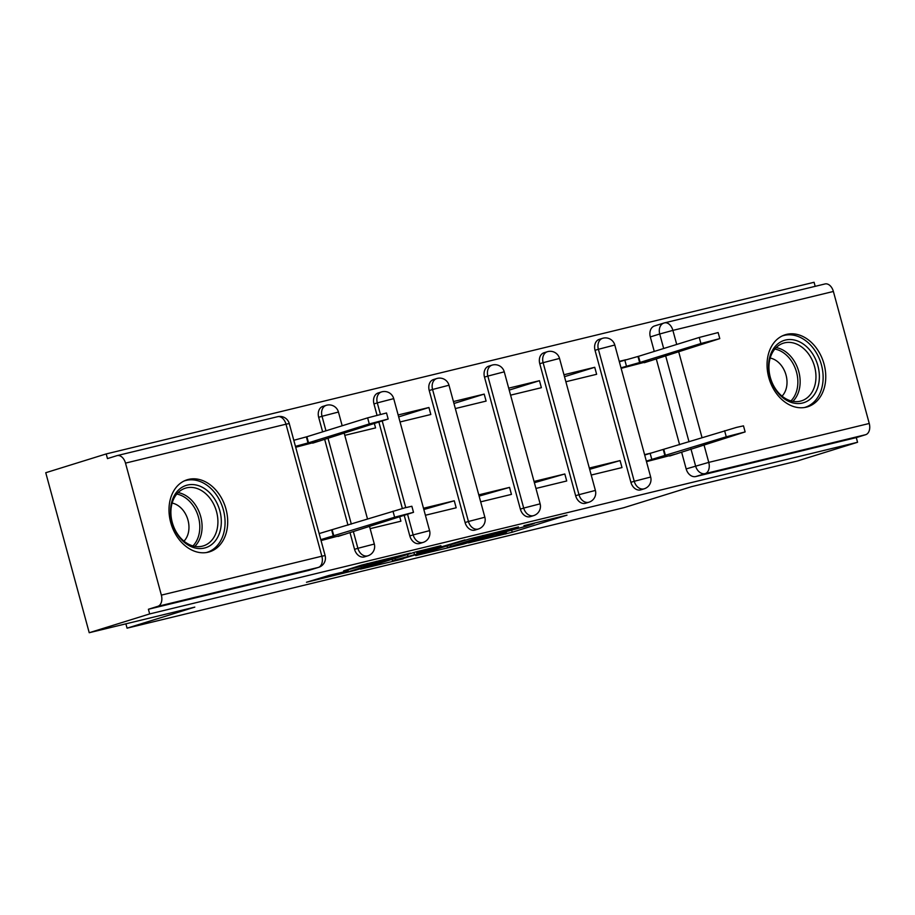 <?xml version="1.0" encoding="UTF-8"?>
<svg xmlns="http://www.w3.org/2000/svg" width="915" height="915" viewBox="0 0 915 915"><rect width="100%" height="100%" fill="white"/><g stroke="black" fill="none" stroke-linecap="round" stroke-linejoin="round"><path stroke-width="1.37" d="M468.469 542.892L512.228 532.221L567.003 515.145L523.929 525.656L534.177 523.54L526.182 526.216L496.204 534.28L506.453 532.164L498.446 534.829L468.469 542.892M806.287 407.164A37.721 28.411 72.7 0 0 807.59 406.809A37.721 28.411 72.7 0 0 823.797 363.209A37.721 28.411 72.7 0 0 786.511 334.398A37.721 28.411 72.7 0 0 785.207 334.764A37.721 28.411 72.7 0 0 769.012 378.353A37.721 28.411 72.7 0 0 806.287 407.164M208.231 552.191A37.721 28.411 72.7 0 0 209.546 551.825A37.721 28.411 72.7 0 0 225.742 508.237A37.721 28.411 72.7 0 0 188.467 479.414A37.721 28.411 72.7 0 0 187.152 479.78A37.721 28.411 72.7 0 0 170.956 523.369A37.721 28.411 72.7 0 0 208.231 552.191M329.091 575.398L306.468 582.249L355.558 570.217L410.332 553.129L361.242 565.173L343.548 570.903L398.151 556.492L346.35 572.332L338.298 574.128L348.249 570.823L329.091 575.398M857.561 442.277L797.102 461.069L691.523 486.666L623.778 507.722L127.059 628.17L194.804 607.114L89.224 632.723L149.671 613.931L857.561 442.277L856.291 437.61L865.704 434.682L705.213 473.604A9.676 7.286 -107.3 0 1 695.594 465.998L690.939 448.888M415.719 555.622L463.711 543.99L518.496 526.903L469.395 538.946L415.719 555.622M403.172 558.871L360.544 569.141L415.319 552.054L440.938 545.717L416.966 553.278L430.21 550.132L464.98 539.861L403.08 558.516M89.224 632.723L45.75 472.723L106.209 453.932L814.087 282.278L815.185 286.338M149.671 613.931L148.402 609.264L157.826 606.336A9.676 6.359 -103.6 0 0 161.36 595.127L125.504 463.116A9.676 6.359 -103.6 0 0 117.143 455.601A9.676 6.359 -103.6 0 0 116.891 455.67L107.467 458.598L106.209 453.932M856.291 437.61L695.8 476.532A9.676 7.286 -107.3 0 1 686.17 468.926L681.652 452.296M679.605 444.724L656.307 359M654.259 351.429L650.313 336.914L659.726 333.986A9.676 7.286 -107.3 0 1 663.947 323.029A9.676 7.286 -107.3 0 1 664.279 322.938A9.676 6.359 -103.6 0 1 664.53 322.869A9.676 9.676 0 0 0 663.947 323.029L654.522 325.957A9.676 7.286 72.7 0 0 650.313 336.914M824.77 284.016A9.676 6.359 76.4 0 1 825.033 283.947A9.676 6.359 76.4 0 1 833.382 291.462L869.25 423.473A9.676 6.359 76.4 0 1 865.704 434.682M591.216 475.045L621.994 467.576L620.084 460.588L589.66 469.315M565.87 381.749L596.637 374.292L594.739 367.292L564.498 376.694M535.938 488.45L566.717 480.981L564.818 473.981L534.383 482.708M510.593 395.154L541.371 387.697L539.473 380.697L509.22 390.099M480.672 501.843L511.451 494.386L509.552 487.386L479.117 496.113M455.327 408.559L486.105 401.09L484.195 394.102L453.954 403.492M425.406 515.248L456.173 507.791L454.275 500.791L423.851 509.518M400.061 421.964L430.828 414.495L428.929 407.495L398.677 416.897M370.129 528.653L400.907 521.195L399.706 516.758M344.783 435.357L375.562 427.9L374.361 423.462M321.039 540.559L345.504 534.12M295.694 447.263L320.159 440.824M354.551 549.332L357.891 548.302A9.676 7.286 -107.3 0 0 367.853 555.817L364.513 556.858A9.676 7.286 72.7 0 1 354.551 549.332L350.033 532.713M347.975 525.141L324.688 439.417M322.629 431.846L318.683 417.332L322.023 416.291A9.676 7.286 -107.3 0 1 326.243 405.334A9.676 7.286 -107.3 0 1 326.575 405.242M409.817 535.938L413.168 534.898A9.676 7.286 -107.3 0 0 423.119 542.412L419.779 543.453A9.676 7.286 72.7 0 1 409.817 535.938L404.224 515.351M402.36 508.488L378.879 422.055M377.014 415.193L373.96 403.927L377.3 402.886A9.676 7.286 -107.3 0 1 381.509 391.929A9.676 7.286 -107.3 0 1 381.852 391.837M465.094 522.534L468.434 521.493A9.676 7.286 -107.3 0 0 478.396 529.007L475.045 530.048A9.676 7.286 72.7 0 1 465.094 522.534L429.226 390.522L432.566 389.481A9.676 7.286 -107.3 0 1 436.787 378.536A9.676 7.286 -107.3 0 1 437.118 378.433M520.361 509.129L523.7 508.088A9.676 7.286 -107.3 0 0 533.662 515.603L530.323 516.643A9.676 7.286 72.7 0 1 520.361 509.129L484.493 377.117L487.844 376.088A9.676 7.286 -107.3 0 1 492.053 365.131A9.676 7.286 -107.3 0 1 492.396 365.039M575.638 495.724L578.978 494.683A9.676 7.286 -107.3 0 0 588.928 502.209L585.589 503.239A9.676 7.286 72.7 0 1 575.638 495.724L539.77 363.724L543.11 362.683A9.676 7.286 -107.3 0 1 547.33 351.726A9.676 7.286 -107.3 0 1 547.662 351.635M630.904 482.319L634.244 481.29A9.676 7.286 -107.3 0 0 644.206 488.804L640.855 489.845A9.676 7.286 72.7 0 1 630.904 482.319L595.036 350.319L598.376 349.278A9.676 7.286 -107.3 0 1 602.596 338.321A9.676 7.286 -107.3 0 1 602.928 338.23M127.059 628.17L125.881 623.824M646.482 461.64L677.134 453.703M621.136 368.345L651.777 360.407M625.791 359.767L619.238 361.356M594.739 367.292L563.972 374.75M539.473 380.697L508.694 388.154M484.195 394.102L453.428 401.559M428.929 407.495L398.151 414.964M651.137 453.051L644.583 454.641M323.235 406.283A9.676 7.286 72.7 0 0 322.904 406.374A9.676 7.286 72.7 0 0 318.683 417.332M378.513 392.878A9.676 7.286 72.7 0 0 378.169 392.97A9.676 7.286 72.7 0 0 373.96 403.927M433.779 379.473A9.676 7.286 72.7 0 0 433.447 379.565A9.676 7.286 72.7 0 0 429.226 390.522M489.045 366.069A9.676 7.286 72.7 0 0 488.713 366.172A9.676 7.286 72.7 0 0 484.493 377.117M544.322 352.675A9.676 7.286 72.7 0 0 543.979 352.767A9.676 7.286 72.7 0 0 539.77 363.724M599.588 339.271A9.676 7.286 72.7 0 0 599.256 339.362A9.676 7.286 72.7 0 0 595.036 350.319M148.402 609.264L308.904 570.354A9.676 7.286 72.7 0 0 309.236 570.251A9.676 7.286 72.7 0 0 309.567 570.137M620.084 460.588L589.317 468.045M564.818 473.981L534.04 481.45M509.552 487.386L478.774 494.855M454.275 500.791L423.496 508.248M319.518 533.468L404.819 507.836L411.864 506.258L413.511 512.32L394.628 517.215L320.799 539.644M457.603 545.386L510.01 529.225L483.177 536.339L450.981 546.346L447.446 547.628L457.603 545.386M395.486 559.9L392.535 560.975L400.576 559.168L427.637 551.116L395.486 559.9L395.063 558.356M619.352 361.757L638.498 356.324L640.145 362.397L620.999 367.819M644.32 362.729L719.785 338.619L700.901 343.514L640.145 362.397M638.498 356.324L699.254 337.452L718.138 332.557L719.785 338.619M669.666 456.013L745.142 431.914L726.258 436.798L651.8 459.422L650.153 453.36L736.438 427.419L743.483 425.852L745.142 431.914M644.698 455.052L650.153 453.36M646.345 461.114L651.8 459.422M665.491 455.681L663.844 449.62M818.959 382.264A32.643 24.591 -107.3 0 1 789.416 401.708A32.643 24.591 -107.3 0 1 768.977 360.819A32.643 24.591 -107.3 0 1 798.52 341.375A32.643 24.591 -107.3 0 1 818.959 382.264M769.309 362.088A30.229 22.761 72.7 0 0 777.67 391.769A30.229 22.761 72.7 0 0 801.426 400.873A30.229 22.761 72.7 0 0 815.585 381.932A30.229 22.761 72.7 0 0 807.236 352.252A30.229 22.761 72.7 0 0 783.48 343.148A30.229 22.761 72.7 0 0 769.309 362.088M782.028 396.126A21.525 16.207 72.7 0 0 786.751 385.97A21.525 16.207 72.7 0 0 770.19 358.051M804.365 407.541A37.481 28.228 72.7 0 0 805.097 407.324A37.481 28.228 72.7 0 0 822.665 383.843A37.481 28.228 72.7 0 0 812.303 347.037A37.481 28.228 72.7 0 0 782.851 335.748A37.481 28.228 72.7 0 0 782.131 335.988M220.904 527.28A32.643 24.591 -107.3 0 1 191.372 546.724A32.643 24.591 -107.3 0 1 170.933 505.835A32.643 24.591 -107.3 0 1 200.465 486.391A32.643 24.591 -107.3 0 1 220.904 527.28M171.265 507.104A30.229 22.761 72.7 0 0 179.614 536.796A30.229 22.761 72.7 0 0 203.37 545.889A30.229 22.761 72.7 0 0 217.541 526.96A30.229 22.761 72.7 0 0 209.18 497.268A30.229 22.761 72.7 0 0 185.425 488.164A30.229 22.761 72.7 0 0 171.265 507.104M183.972 541.142A21.525 16.207 72.7 0 0 188.696 530.986A21.525 16.207 72.7 0 0 172.146 503.078M206.31 552.557A37.481 28.228 72.7 0 0 207.042 552.351A37.481 28.228 72.7 0 0 224.61 528.87A37.481 28.228 72.7 0 0 214.247 492.053A37.481 28.228 72.7 0 0 184.796 480.764A37.481 28.228 72.7 0 0 184.075 481.004M293.807 440.287L306.88 436.741L308.527 442.803L295.454 446.348M312.701 443.146L388.166 419.036L369.283 423.931L308.527 442.803M306.88 436.741L367.636 417.858L386.519 412.974L388.166 419.036M338.047 536.43L413.511 512.32M333.872 536.099L332.225 530.037M161.36 595.127L321.863 556.206L285.995 424.194L125.504 463.116M686.17 468.926L708.759 462.384L869.25 423.473M689.018 441.796L665.594 355.592M663.672 348.512L659.726 333.986L672.891 330.384L676.711 344.452M678.633 351.543L702.057 437.747M703.99 444.839L708.759 462.384A9.676 6.359 76.4 0 1 705.213 473.604L695.8 476.532M833.382 291.462L672.891 330.384A9.676 6.359 -103.6 0 0 664.53 322.869L825.033 283.947M367.853 555.817A9.676 9.676 0 0 0 374.315 544.048L357.891 548.302L353.373 531.638M351.326 524.101L328.028 438.354M325.969 430.805L322.023 416.291L338.447 412.036A9.676 9.676 0 0 0 326.243 405.334L322.904 406.374M423.119 542.412A9.676 9.676 0 0 0 429.581 530.643L413.168 534.898L407.575 514.31M405.745 507.596L382.23 421.014M380.4 414.312L377.3 402.886L393.713 398.631A9.676 9.676 0 0 0 381.509 391.929L378.169 392.97M478.396 529.007A9.676 9.676 0 0 0 484.859 517.238L468.434 521.493L432.566 389.481L448.99 385.226A9.676 9.676 0 0 0 436.787 378.536L433.447 379.565M533.662 515.603A9.676 9.676 0 0 0 540.125 503.833L523.7 508.088L487.844 376.088L504.257 371.833A9.676 9.676 0 0 0 492.053 365.131L488.713 366.172M588.928 502.209A9.676 9.676 0 0 0 595.39 490.429L578.978 494.683L543.11 362.683L559.534 358.428A9.676 9.676 0 0 0 547.33 351.726L543.979 352.767M644.206 488.804A9.676 9.676 0 0 0 650.668 477.035L634.244 481.29L598.376 349.278L614.8 345.024A9.676 9.676 0 0 0 602.596 338.321L599.256 339.362M308.904 570.354L318.317 567.426L157.826 606.336M309.236 570.251L318.66 567.334A9.676 7.286 -107.3 0 1 318.317 567.426A9.676 6.359 76.4 0 0 321.863 556.206L325.122 555.554L289.254 423.553A9.676 9.676 0 0 0 277.645 416.691A9.676 6.359 -103.6 0 0 277.382 416.76M117.143 455.601L277.645 416.691A9.676 6.359 -103.6 0 1 285.995 424.194L289.254 423.553M511.702 530.3L512.228 532.221M505.4 532.633L505.766 533.994M482.937 535.458L483.177 536.339M450.557 544.802L450.981 546.346M417.663 551.379L418.063 552.877M413.912 552.5L414.392 554.261M407.507 554.49L407.93 556.023M376.374 561.295L376.591 562.073M367.201 563.526L367.567 564.875M360.75 565.321L361.105 566.648M637.972 356.461L639.619 362.523M624.808 360.064L626.455 366.126M699.254 337.452L700.901 343.514M664.965 455.807L663.318 449.745M726.258 436.798L724.611 430.736M776.183 347.586A30.229 22.761 -107.3 0 1 799.767 386.851A30.229 22.761 -107.3 0 1 792.893 401.353M790.96 400.907A29.234 22.017 72.7 0 0 797.503 386.999A29.234 22.017 72.7 0 0 774.845 349.038M178.128 492.602A30.229 22.761 -107.3 0 1 201.712 531.878A30.229 22.761 -107.3 0 1 194.838 546.369M192.916 545.935A29.234 22.017 72.7 0 0 199.447 532.015A29.234 22.017 72.7 0 0 176.789 494.066M306.353 436.867L308 442.94M367.636 417.858L369.283 423.931M333.346 536.224L331.699 530.162M394.628 517.215L392.981 511.153M614.8 345.024L650.668 477.035M559.534 358.428L595.39 490.429M504.257 371.833L540.125 503.833M448.99 385.226L484.859 517.238M393.713 398.631L429.581 530.643M338.447 412.036L342.176 425.772M344.109 432.864L367.533 519.068M369.454 526.159L374.315 544.048M318.66 567.334A9.676 9.676 0 0 0 325.122 555.554M446.978 545.912L447.446 547.628M416.531 551.699L416.966 553.278M392.066 559.282L392.535 560.975M338.058 573.225L338.298 574.128M782.851 335.748L782.211 335.942M805.097 407.324L804.457 407.53M184.796 480.764L184.155 480.97M207.042 552.351L206.401 552.546"/></g></svg>
